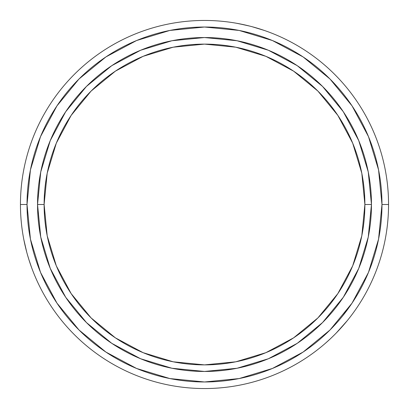 <?xml version="1.0" encoding="UTF-8"?>
<svg xmlns="http://www.w3.org/2000/svg" width="409" height="409" viewBox="0 0 409 409"><rect width="100%" height="100%" fill="white"/><g stroke="black" fill="none" stroke-linecap="round" stroke-linejoin="round"><path stroke-width="0.61" d="M371.459 204.5A166.959 166.959 0 0 0 204.5 37.541A166.959 166.959 0 0 0 37.541 204.5L44.116 204.5A160.384 160.384 0 0 1 204.5 44.116A160.384 160.384 0 0 1 364.884 204.5L361.807 173.212L352.676 143.124L337.854 115.394L317.911 91.089L293.606 71.146L265.876 56.324L235.788 47.193L204.5 44.116L173.212 47.193L143.124 56.324L115.394 71.146L91.089 91.089L71.146 115.394L56.324 143.124L47.193 173.212L44.116 204.5L47.193 235.788L56.324 265.876L71.146 293.606L91.089 317.911L115.394 337.854L143.124 352.676L173.212 361.807L204.5 364.884L235.788 361.807L265.876 352.676L293.606 337.854L317.911 317.911L337.854 293.606L352.676 265.876L361.807 235.788L364.884 204.5L371.459 204.5L364.884 204.5A160.384 160.384 0 0 1 204.5 364.884A160.384 160.384 0 0 1 44.116 204.5L37.541 204.5A166.959 166.959 0 0 0 204.5 371.459A166.959 166.959 0 0 0 371.459 204.5A166.959 166.959 0 0 1 204.5 371.459A166.959 166.959 0 0 1 37.541 204.5A166.959 166.959 0 0 1 204.5 37.541A166.959 166.959 0 0 1 371.459 204.5L368.253 237.072L358.749 268.391L343.35 297.21M388.55 204.5L381.975 204.5A177.475 177.475 0 0 1 204.5 381.975A177.475 177.475 0 0 1 27.025 204.5L20.45 204.5A184.05 184.05 0 0 0 204.5 388.55A184.05 184.05 0 0 0 388.55 204.5A184.05 184.05 0 0 1 204.5 388.55A184.05 184.05 0 0 1 20.45 204.5A184.05 184.05 0 0 1 204.5 20.45A184.05 184.05 0 0 1 388.55 204.5A184.05 184.05 0 0 0 204.5 20.45A184.05 184.05 0 0 0 20.45 204.5L27.025 204.5L30.435 239.122L40.532 272.42L56.933 303.1L79.003 329.997L105.9 352.067L136.58 368.468L169.878 378.565L204.5 381.975L239.122 378.565L272.42 368.468L303.1 352.067L329.997 329.997L352.067 303.1L368.468 272.42L378.565 239.122L381.975 204.5L378.565 169.878L368.468 136.58L352.067 105.9L329.997 79.003L303.1 56.933L272.42 40.532L239.122 30.435L204.5 27.025L169.878 30.435L136.58 40.532L105.9 56.933L79.003 79.003L56.933 105.9L40.532 136.58L30.435 169.878L27.025 204.5A177.475 177.475 0 0 1 204.5 27.025A177.475 177.475 0 0 1 381.975 204.5L388.55 204.5M325.452 343.228L330.043 339.087M331.791 337.435L334.777 334.511M338.488 330.682L339.823 329.25M345.554 322.732L338.831 330.319M264.163 30.389L258.284 28.487M264.454 30.486L251.954 26.672M246.78 25.373L244.873 24.934M236.366 23.226L246.295 25.261M233.79 22.797L234.996 22.996M23.88 239.884L25.174 245.932M23.824 239.587L26.769 252.317M31.58 267.537L28.804 259.316M32.495 269.986L32.066 268.841M26.493 251.264L24.54 243.089M29.141 260.39L30.839 265.451M25.736 248.294L26.493 251.274M336.275 332.992L347.215 320.717M343.32 297.256L322.558 322.558L297.302 343.289M297.256 343.32L268.391 358.749L237.072 368.253L204.556 371.459M204.5 371.459L171.928 368.253L140.609 358.749L111.79 343.35M111.744 343.32L86.442 322.558L65.711 297.302M65.68 297.256L50.251 268.391L40.747 237.072L37.541 204.556M37.541 204.5L40.747 171.928L50.251 140.609L65.65 111.79M65.68 111.744L86.442 86.442L111.698 65.711M111.744 65.68L140.609 50.251L171.928 40.747L204.444 37.541M204.5 37.541L237.072 40.747L268.391 50.251L297.21 65.65M297.256 65.68L322.558 86.442L343.289 111.698M343.32 111.744L358.749 140.609L368.253 171.928L371.459 204.444M253.002 26.958L261.065 29.356M238.549 23.625L249.889 26.135M255.957 27.792L252.997 26.953M56.933 105.9L79.003 79.003M303.1 56.933L329.997 79.003M352.067 303.1L342.491 316.111M105.9 352.067L79.003 329.997M27.337 254.378L29.141 260.395M344.117 324.419L346.418 321.689M325.221 343.427L327.895 341.055"/></g></svg>

